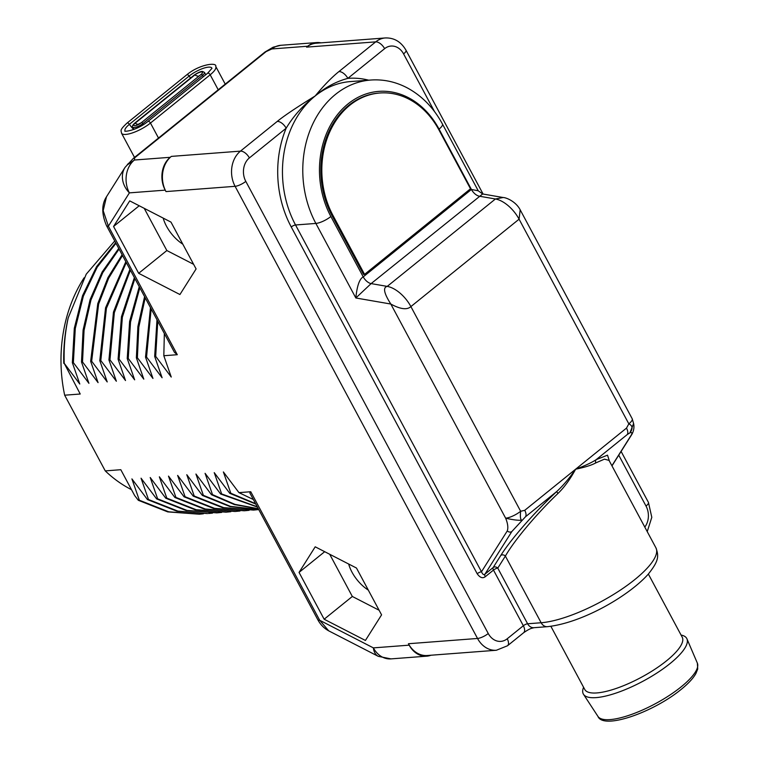 <?xml version="1.0" encoding="UTF-8"?>
<svg xmlns="http://www.w3.org/2000/svg" width="759" height="759" viewBox="0 0 759 759"><rect width="100%" height="100%" fill="white"/><g stroke="black" fill="none" stroke-linecap="round" stroke-linejoin="round"><path stroke-width="1.14" d="M609.449 461.149L607.504 455.163L596.185 459.65A3.406 2.846 -121 0 0 595.787 462.905C591.735 465.153 585.009 467.259 575.626 469.214C570.189 479.233 564.316 487.306 557.988 493.445C538.786 511.708 515.522 538.501 505.38 556.062L541.139 622.75A74.354 21.527 -28.2 0 0 618.87 591.09A74.354 21.527 -28.2 0 0 655.918 547.818L609.031 460.381L604.43 459.157L595.787 462.905M632.209 418.769L633.594 423.513L629.942 432.829L627.295 434.518A8.51 4.459 -128.9 0 0 626.498 428.104L628.831 423.854A11.907 3.444 -28.2 0 0 632.209 418.769L520.171 209.807L519.08 219.18A25.521 13.387 -128.9 0 0 495.418 198.981L387.232 286.39C382.754 287.395 383.95 293.268 390.819 304.036L355.838 297.983L371.123 283.6A8.51 4.459 51.1 0 1 363.229 276.874L330.867 216.514A81.678 65.397 -94.4 0 1 348.02 103.917A81.678 65.397 -94.4 0 1 439.053 129.106L471.415 189.465L478.246 190.794L442.44 124.021A11.907 3.444 151.8 0 1 439.053 129.106M478.246 190.794L482.648 193.972L371.123 283.6L387.232 286.39A25.521 13.387 -128.9 0 1 410.894 306.589L520.646 511.262C520.067 516.604 520.437 519.602 521.746 520.238C517.913 520.475 512.534 519.782 505.636 518.179L390.819 304.036C400.391 309.255 407.09 310.108 410.894 306.589L519.08 219.18L628.831 423.854C632.702 425.666 633.072 428.655 629.942 432.829C631.962 432.137 632.437 432.848 631.346 434.964L611.915 465.751M627.295 434.518L596.185 459.65C591.631 462.648 584.781 465.836 575.626 469.214C569.278 478.35 562.96 485.817 556.651 491.595L557.988 493.445M368.722 80.198A96.991 77.665 85.6 0 0 347.85 78.367A8.51 4.459 -128.9 0 0 338.922 71.583C331.825 77.257 323.913 85.388 315.194 95.957C296.835 107.256 284.189 115.748 277.234 121.421L240.461 151.126A25.521 20.436 85.6 0 0 235.1 186.316L477.534 638.461L408.427 643.727A25.521 20.436 -94.4 0 0 427.27 655.51L496.377 650.254A25.521 20.436 85.6 0 1 477.534 638.461A8.51 2.467 151.8 0 0 488.255 633.518A17.011 13.624 85.6 0 0 507.221 638.774L523.331 625.748A8.51 4.459 51.1 0 1 523.596 632.759L507.486 645.776L496.377 650.254M434.509 111.564L403.589 53.908A17.011 13.624 85.6 0 0 384.623 48.661L347.85 78.367C336 81.555 325.118 87.418 315.194 95.957C303.287 105.055 293.61 115.804 286.162 128.205A8.51 4.459 -128.9 0 0 277.234 121.421M384.623 48.661A8.51 4.459 -128.9 0 0 375.696 41.868L306.579 47.134L307.708 46.223L271.883 48.946L273.117 47.21L280.849 45.293A23.823 19.079 85.6 0 0 271.883 48.946L266.143 51.593A6.803 3.567 -128.9 0 0 264.948 52.039L133.499 158.242A6.803 3.567 51.1 0 1 133.499 158.242A6.803 3.567 51.1 0 1 134.694 157.796L134.4 160.026A23.823 19.079 85.6 0 0 129.391 192.871L165.215 190.139L165.984 191.581L235.1 186.316A8.51 2.467 151.8 0 0 245.812 181.382L488.255 633.518M128.726 163.261C125.643 165.993 127.531 164.921 134.4 160.026L170.225 157.303L171.344 156.392A25.521 20.436 85.6 0 0 165.984 191.581M306.579 47.134A25.521 20.436 -94.4 0 1 316.19 43.216L385.297 37.95A25.521 20.436 85.6 0 0 375.696 41.868L338.922 71.583M321 42.846A23.823 19.079 85.6 0 0 316.674 42.561A23.823 19.079 85.6 0 0 307.708 46.223M131.497 489.669A135.273 108.319 -94.4 0 1 105.254 470.893L120.804 469.707L134.656 495.551L138.318 500.295L139.333 500.219L131.905 478.891L147.464 499.593L148.489 499.517L141.051 478.198L156.62 498.9L157.635 498.824L150.206 477.506L165.766 498.208L166.781 498.122L159.352 476.804L174.912 497.506L175.927 497.43L168.498 476.111L184.058 496.813L185.073 496.737L177.644 475.409L193.203 496.111L194.219 496.035L186.79 474.717L202.349 495.418L203.365 495.342L195.936 474.024L211.495 494.726L212.511 494.64L205.082 473.322L220.641 494.024L221.656 493.948L214.228 472.629L229.787 493.331L230.812 493.255L223.374 471.937L238.943 492.629L250.764 491.737L249.872 493.008L317.822 619.742C320.402 624.6 324.017 628.291 328.694 630.833L319.691 620.274L373.371 647.882L409.196 645.159A23.823 19.079 85.6 0 0 426.786 656.165A23.823 19.079 85.6 0 0 431.017 655.226M409.196 645.159L408.427 643.727M164.342 333.495L163.821 355.734L177.293 354.709L174.466 352.366L106.507 225.641A8.51 2.467 -28.2 0 0 108.376 226.173L103.186 210.651L106.478 196.79L125.026 167.407A23.823 19.971 -147.7 0 0 129.391 192.871L108.376 226.173L177.293 354.709M163.821 355.734L171.249 377.052L155.69 356.351L157.758 321.218M156.99 319.776L154.675 356.436L155.69 356.351M154.675 356.436L162.103 377.754L146.544 357.053L151.145 308.885M150.462 307.604L145.519 357.128L146.544 357.053M145.519 357.128L152.957 378.447L137.388 357.745L138.812 327.138L145.206 297.803M144.58 296.646L137.891 326.55L136.373 357.821L137.388 357.745M136.373 357.821L143.802 379.149L128.243 358.447L130.529 322.015L139.817 287.746M139.248 286.693L129.609 321.465L127.227 358.523L128.243 358.447M127.227 358.523L134.656 379.842L119.097 359.14L122.37 317.196L134.893 278.581M134.381 277.614L121.468 316.683L118.081 359.216L119.097 359.14M118.081 359.216L125.51 380.534L109.951 359.832L114.334 312.632L130.396 270.195M129.922 269.303L113.452 312.139L108.935 359.918L109.951 359.832M108.935 359.918L116.364 381.236L100.805 360.534L106.421 308.277L126.279 262.51M125.842 261.703L105.558 307.803L99.79 360.61L100.805 360.534M99.79 360.61L107.218 381.929L91.659 361.227L98.623 304.093L108.632 278.23L122.522 255.489M122.123 254.749L107.968 277.585L97.769 303.638L90.644 361.303L91.659 361.227M90.644 361.303L98.072 382.631L82.513 361.929L84.069 330.279L90.938 300.052L102.788 272.576L119.087 249.094M118.727 248.421L102.161 271.969L90.093 299.606L83.092 330.08L81.498 362.005L82.513 361.929M81.498 362.005L88.926 383.323L73.367 362.622L75.283 328.486L83.367 296.133L97.171 267.234L115.975 243.297M115.653 242.69L96.564 266.656L82.532 295.706L74.306 328.286L72.352 362.698L73.367 362.622M72.352 362.698L79.78 384.016L64.221 363.314C63.671 347.802 65.008 332.651 68.215 317.85L86.232 274.179L114.732 240.973M105.254 470.893L64.667 395.202L80.217 394.016L64.221 363.314M381.578 614.856L356.474 568.036L315.203 546.812L299.046 572.409L324.15 619.23L365.421 640.454L381.578 614.856M196.097 268.933L170.984 222.112L129.723 200.879L113.565 226.476L138.669 273.306L179.93 294.53L196.097 268.933M170.225 157.303A23.823 19.079 85.6 0 0 165.215 190.139M245.812 181.382A17.011 13.624 85.6 0 1 249.388 157.919L286.162 128.205A96.991 77.665 85.6 0 0 291.247 226.96L477.193 573.747C479.944 577.665 482.639 578.662 485.257 576.736L493.483 570.085A3.406 0.987 151.8 0 1 497.771 568.111L527.619 623.775A8.51 6.812 85.6 0 0 533.9 627.702C531.993 628.395 530.911 627.684 523.596 632.759M477.193 573.747A3.406 0.987 151.8 0 1 481.481 571.764C482.686 574.44 483.834 575.237 484.944 574.165L493.17 567.523A3.406 2.856 -147.7 0 1 497.771 568.111L505.38 556.062A3.406 2.856 -147.7 0 0 500.779 555.474L493.17 567.523A3.406 1.784 51.1 0 0 493.483 570.085L523.331 625.748A3.406 0.987 151.8 0 1 527.619 623.775L541.139 622.75A8.51 6.812 85.6 0 0 547.419 626.678L533.9 627.702M482.648 193.972L503.132 197.511L495.418 198.981L479.308 196.192A8.51 4.459 51.1 0 1 471.415 189.465L363.229 276.874C359.481 278.866 357.024 285.906 355.838 297.983L315.867 223.431A93.585 74.942 -94.4 0 1 370.743 80.037C383.618 79.135 395.961 81.839 407.763 88.158C422.26 96.127 433.816 108.091 442.44 124.021M291.247 226.96A3.406 0.987 151.8 0 1 295.536 224.977L481.481 571.764L507.287 530.892C508.35 527.695 507.799 523.454 505.636 518.179A11.907 3.444 151.8 0 0 520.646 511.262L524.744 510.323A8.51 4.459 51.1 0 1 525.541 516.727L556.651 491.595C536.271 510.646 511.718 537.97 500.779 555.474M485.257 576.736A3.406 1.784 51.1 0 1 484.944 574.165L511.889 531.48L525.541 516.727M331.996 215.603A79.97 64.041 -94.4 0 1 378.893 93.072L379.908 92.996A79.97 64.041 -94.4 0 1 438.949 129.941L470.504 188.792L364.567 274.378L363.552 274.454L331.996 215.603L333.011 215.528A79.97 64.041 -94.4 0 1 379.908 92.996M364.567 274.378L333.011 215.528M63.775 363.352A151.269 121.127 -94.4 0 1 68.215 317.85M64.667 395.202A135.273 108.319 -94.4 0 1 84.107 277.803M138.318 500.295L167.739 511.889L199.332 514.194L168.754 511.813L139.333 500.219M203.393 513.796L199.332 514.194M147.464 499.593L176.885 511.196L207.463 513.577L177.9 511.111L148.489 499.517M212.539 513.103L208.478 513.492M156.62 498.9L186.031 510.494L216.78 512.866M221.694 512.41L217.634 512.799L187.046 510.418L157.635 498.824M165.766 498.208L195.177 509.801L225.926 512.173M230.84 511.708L226.78 512.107L196.192 509.725L166.781 498.122M174.912 497.506L204.323 509.099L235.072 511.471M239.986 511.016L235.926 511.405L205.338 509.023L175.927 497.43M184.058 496.813L213.469 508.407L244.218 510.779M249.132 510.314L245.072 510.712L214.484 508.331L185.073 496.737M193.203 496.111L222.615 507.714L253.364 510.076M258.278 509.621L254.218 510.02L223.639 507.629L194.219 496.035M202.349 495.418L229.996 506.585L258.772 509.602M258.753 509.564L230.499 506.376L203.365 495.342M211.495 494.726L234.446 504.593L258.354 508.834M258.278 508.682L234.929 504.356L212.511 494.64M220.641 494.024L257.405 507.059M257.263 506.784L221.656 493.948M229.787 493.331L255.802 504.071M255.584 503.653L230.812 493.255M238.943 492.629L253.383 499.545M328.694 630.833L378.248 656.326A23.823 13.074 117.2 0 1 373.371 647.882A23.823 19.079 85.6 0 0 390.961 658.888L426.786 656.165M264.948 52.039L273.079 47.238M198.754 76.156A8.51 4.459 51.1 0 1 194.892 74.932L135.168 123.186A1.205 0.636 -128.9 0 0 134.647 123.214L194.37 74.951C198.099 72.532 200.793 71.355 202.473 71.422L204.475 72.428A6.803 1.973 151.8 0 1 202.539 75.331L142.815 123.584A6.803 1.973 151.8 0 1 136.715 126.952A6.803 1.973 151.8 0 1 132.749 127.114C131.905 126.497 132.54 125.197 134.647 123.214M203.289 76.725L202.539 75.331A1.205 0.636 51.1 0 0 201.059 74.448A1.205 0.636 51.1 0 0 201.04 74.458L141.354 122.692M194.37 74.951A1.205 0.636 -128.9 0 1 194.892 74.932A5.142 1.49 151.8 0 1 200.348 72.124A5.142 1.49 151.8 0 1 202.406 72.987A5.142 1.49 151.8 0 1 201.514 74.059L141.335 122.702A1.205 0.636 51.1 0 1 141.335 122.702A5.142 1.49 151.8 0 1 135.747 125.548A5.142 1.49 151.8 0 1 134.362 125.709A5.142 1.49 151.8 0 1 135.168 123.186A8.51 4.459 51.1 0 0 138.631 124.419M324.15 619.23L352.328 596.47L379.102 610.236M299.046 572.409L324.691 551.689M329.7 554.26L352.328 596.47M348.675 564.022A27.647 14.497 -128.9 0 0 351.967 572.125A27.647 14.497 -128.9 0 0 368.305 590.104M138.669 273.306L166.847 250.536L193.611 264.312M113.565 226.476L139.21 205.765M144.219 208.336L166.847 250.536M163.194 218.099A27.647 14.497 -128.9 0 0 166.487 226.201A27.647 14.497 -128.9 0 0 182.824 244.18M648.357 574.051L682.227 637.209A55.303 16.005 151.8 0 1 666.516 660.823A55.303 16.005 -28.2 0 1 616.972 688.176A55.303 16.005 -28.2 0 1 584.753 689.466L550.882 626.317M583.576 687.284L583.282 688.119A58.699 16.992 -28.2 0 0 583.51 694.314A58.699 16.992 -28.2 0 0 618.111 692.35A58.699 16.992 -28.2 0 0 670.093 663.537A58.699 16.992 151.8 0 0 686.942 638.85A58.699 16.992 151.8 0 0 681.905 635.236L681.051 635.017M524.744 510.323L626.498 428.104M644.799 527.088A17.011 13.624 85.6 0 0 646.023 506.054L618.746 455.172M266.143 51.593L134.694 157.796M171.344 156.392L240.461 151.126A8.51 4.459 -128.9 0 1 249.388 157.919M317.822 619.742A8.51 2.467 -28.2 0 0 319.691 620.274L250.764 491.737M507.221 638.774A8.51 4.459 51.1 0 1 507.486 645.776M370.743 80.037L350.421 81.583A93.585 74.942 85.6 0 0 315.194 95.957A93.585 74.942 85.6 0 0 295.536 224.977L315.867 223.431A11.907 3.444 -28.2 0 0 330.867 216.514M631.886 434.347A3.406 2.856 -147.7 0 1 631.877 434.376L631.877 434.376A3.406 2.856 -147.7 0 1 631.346 434.964M511.889 531.48A3.406 2.856 -147.7 0 1 507.287 530.892M225.233 84.126L215.746 66.441A19.563 5.664 151.8 0 1 210.186 74.799L218.222 89.79M211.97 68.329L207.596 73.253A2.116 1.11 51.1 0 1 210.186 74.799L150.462 123.053L158.498 138.043M207.596 73.253L147.863 121.506A2.116 1.11 51.1 0 1 150.462 123.053A19.563 5.664 151.8 0 1 132.929 132.73A19.563 5.664 151.8 0 1 121.525 133.195C121.326 130.396 118.992 130.662 127.019 123.091L186.742 74.837C199.2 64.354 217.235 61.953 215.746 66.441M133.736 129.466A17.011 8.928 51.1 0 1 129.419 124.315L189.143 76.061A2.116 1.11 -128.9 0 0 186.742 74.837M125.14 131.032A15.37 4.45 151.8 0 1 129.419 124.315A2.116 1.11 -128.9 0 0 127.019 123.091M190.575 78.025A17.011 8.928 51.1 0 1 189.143 76.061A15.37 4.45 151.8 0 1 203.165 68.376A15.37 4.45 151.8 0 1 211.941 68.263M135.747 125.548L141.335 122.702A1.205 0.636 51.1 0 1 142.815 123.584L143.385 124.666M646.023 506.054A8.51 2.467 -28.2 0 0 648.442 502.42L651.801 517.325L647.228 531.604M403.589 53.908A8.51 2.467 -28.2 0 0 406.008 50.274L483.094 194.048M697.36 663.129L697.72 669.021L695.88 673.575C693.128 678.413 688.223 683.688 681.146 689.409C653.167 712.426 603.301 729.959 597.959 716.42A56.413 16.328 -28.2 0 0 631.222 714.542A56.413 16.328 -28.2 0 0 681.165 686.848A56.413 16.328 -28.2 0 0 697.36 663.129L686.942 638.85M655.918 547.818C659.116 556.556 658.556 561.252 648.158 574.278C628.784 595.938 582.542 622.864 547.419 626.678M503.113 197.511C506.291 197.52 515.921 201.562 520.171 209.807M633.594 423.513C634.391 427.165 633.812 430.789 631.877 434.376L611.982 465.884M133.489 158.242L125.026 167.407M134.514 157.417L121.525 133.195M217.624 512.799L216.609 512.875M225.755 512.183L226.77 512.107M235.926 511.405L234.901 511.481M245.072 510.712L244.056 510.788M254.218 510.02L253.202 510.095M378.248 656.326L390.961 658.888M106.507 225.641C101.554 214.038 101.545 204.418 106.478 196.79M280.849 45.293L316.674 42.561M125.188 131.089L125.112 131.013C122.616 131.611 134.865 131.876 147.863 121.506M205.727 74.761L204.475 72.428M133.963 129.381L132.749 127.114M621.109 451.434L648.442 502.42M385.297 37.95C394.196 37.675 401.103 41.783 406.008 50.274M597.959 716.42L583.51 694.314"/></g></svg>
